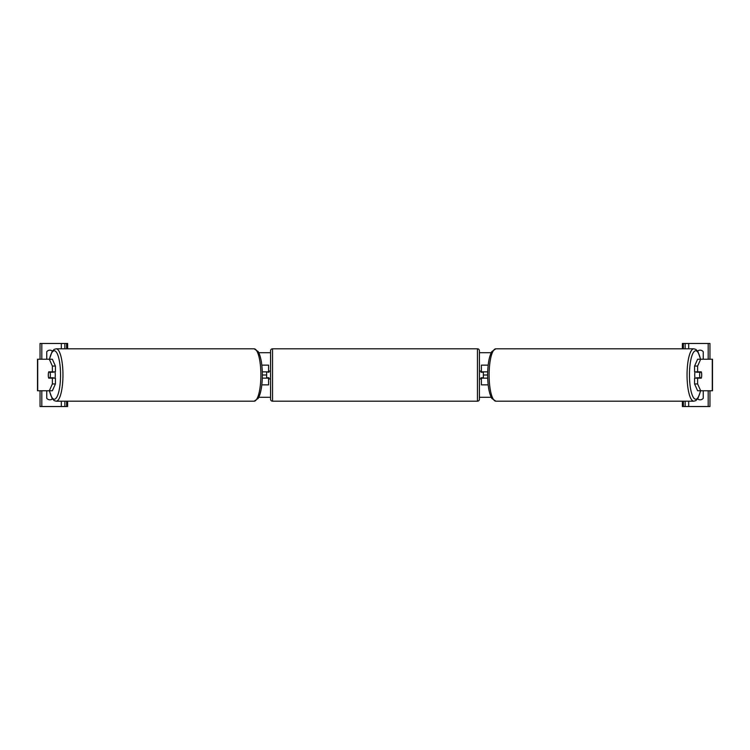 <?xml version="1.0" encoding="UTF-8"?>
<svg xmlns="http://www.w3.org/2000/svg" width="750" height="750" viewBox="0 0 750 750"><rect width="100%" height="100%" fill="white"/><g stroke="black" fill="none" stroke-linecap="round" stroke-linejoin="round"><path stroke-width="1.12" d="M261.825 384.853L268.603 384.853L268.603 378.15L262.294 378.15M266.634 371.85L268.997 372.244L268.997 371.062L270.572 371.062M266.634 372.244L266.634 378.15M268.603 372.244L268.603 365.147L261.825 365.147M262.294 371.85L268.603 371.85M55.425 366.066L52.378 366.066L49.322 359.241L52.369 359.241L55.425 366.066L55.425 371.85L48.712 371.85A3.938 1.022 -90 0 0 48.3 375A3.938 1.022 -90 0 0 48.712 378.15L52.378 378.15L52.378 383.934L55.425 383.934L55.425 378.15L52.378 378.15M55.425 383.934L52.369 390.759L37.5 390.759L37.5 359.241L49.322 359.241M52.378 383.934L49.322 390.759L52.078 398.391L54.122 400.594L56.175 401.203L254.109 401.203A26.203 6.778 -90 0 0 260.887 375A26.203 6.778 -90 0 0 254.109 348.797L56.175 348.797A26.203 6.778 90 0 1 62.953 375A26.203 6.778 90 0 1 56.175 401.203M52.378 371.85L52.378 366.066M47.081 390.759A3.938 3.938 0 0 0 46.744 391.153L46.744 398.25A3.938 3.938 0 0 0 52.416 398.906M67.622 401.203L67.622 406.528L40.041 406.528L40.041 390.759M67.622 348.797L67.622 343.472L40.041 343.472L40.041 359.241M47.081 359.241A3.938 3.938 0 0 1 46.744 358.847L46.744 351.75A3.938 3.938 0 0 1 52.416 351.094M64.866 406.528L64.866 401.203M64.866 348.797L64.866 343.472M272.541 348.797A1.969 1.969 0 0 0 270.572 350.766L270.572 399.234A1.969 1.969 0 0 0 272.541 401.203L477.459 401.203A1.969 1.969 0 0 0 479.428 399.234L479.428 350.766A1.969 1.969 0 0 0 477.459 348.797L272.541 348.797L272.541 401.203M266.634 377.756L268.997 377.756L268.997 378.938L270.572 378.938M479.428 371.062L481.003 371.062L481.003 372.244L483.366 372.244L483.366 377.756L481.003 377.756L481.003 378.938L479.428 378.938M54.881 371.85A3.938 1.022 90 0 1 55.294 375A3.938 1.022 90 0 1 54.881 378.15M50.053 377.756L48.591 377.756A3.938 1.022 90 0 1 48.3 375A3.938 1.022 90 0 1 48.591 372.244L50.053 372.244A3.938 1.022 90 0 1 50.344 375A3.938 1.022 90 0 1 50.053 377.756L53.475 377.756A3.938 1.022 90 0 1 53.363 378.15M53.363 371.85A3.938 1.022 90 0 1 53.475 372.244L50.053 372.244M694.575 366.066L694.575 371.85L701.287 371.85A3.938 1.022 -90 0 1 701.7 375A3.938 1.022 -90 0 1 701.287 378.15L697.622 378.15L697.622 383.934L694.575 383.934L697.631 390.759L712.5 390.759L712.5 359.241L697.631 359.241L694.575 366.066L697.622 366.066L700.678 359.241M694.575 383.934L694.575 378.15L697.622 378.15M697.622 383.934L700.678 390.759L697.922 398.391L695.878 400.594L693.825 401.203L495.891 401.203A26.203 6.778 -90 0 1 489.113 375A26.203 6.778 -90 0 1 495.891 348.797L693.825 348.797A26.203 6.778 90 0 0 687.047 375A26.203 6.778 90 0 0 693.825 401.203M697.622 371.85L697.622 366.066M695.119 371.85A3.938 1.022 90 0 0 694.706 375A3.938 1.022 90 0 0 695.119 378.15M701.7 375A3.938 1.022 90 0 0 701.409 372.244L699.947 372.244A3.938 1.022 90 0 0 699.656 375A3.938 1.022 90 0 0 699.947 377.756L701.409 377.756A3.938 1.022 90 0 0 701.7 375M699.947 372.244L696.525 372.244A3.938 1.022 90 0 1 696.638 371.85M699.947 377.756L696.525 377.756A3.938 1.022 90 0 0 696.638 378.15M697.584 351.094A3.938 3.938 0 0 1 703.256 351.75L703.256 358.847A3.938 3.938 0 0 1 702.919 359.241M702.919 390.759A3.938 3.938 0 0 1 703.256 391.153L703.256 398.25A3.938 3.938 0 0 1 697.584 398.906M682.378 401.203L682.378 406.528L709.959 406.528L709.959 390.759M682.378 348.797L682.378 343.472L709.959 343.472L709.959 359.241M685.134 406.528L685.134 401.203M685.134 348.797L685.134 343.472M488.175 384.853L481.397 384.853L481.397 378.15L487.706 378.15M481.397 372.244L481.397 365.147L488.175 365.147M487.706 371.85L481.397 371.85M495.891 348.797L491.794 351.609C489.103 356.578 487.716 364.378 487.65 375L483.366 375M266.634 375L262.35 375C262.284 385.622 260.897 393.422 258.206 398.391L254.109 401.203M491.194 397.294L479.428 397.294M270.572 397.294L258.806 397.294M491.194 352.706L479.428 352.706M270.572 352.706L258.806 352.706M37.716 390.759L37.716 359.241M61.322 406.528L61.322 401.203M61.322 348.797L61.322 343.472M41.812 406.528L41.812 390.759M41.812 359.241L41.812 343.472M66.638 406.528L66.638 401.203M66.638 348.797L66.638 343.472M477.459 401.203L477.459 348.797M49.509 390.759A24.234 6.272 -90 0 0 56.447 397.734A24.234 6.272 -90 0 0 60.544 375A24.234 6.272 -90 0 0 56.447 352.266A24.234 6.272 -90 0 0 49.509 359.241M712.284 390.759L712.284 359.241M700.491 390.759A24.234 6.272 -90 0 1 693.553 397.734A24.234 6.272 -90 0 1 689.456 375A24.234 6.272 -90 0 1 693.553 352.266A24.234 6.272 -90 0 1 700.491 359.241M708.188 406.528L708.188 390.759M708.188 359.241L708.188 343.472M688.678 406.528L688.678 401.203M688.678 348.797L688.678 343.472M683.362 406.528L683.362 401.203M683.362 348.797L683.362 343.472M262.35 375C262.284 364.378 260.897 356.578 258.206 351.609L254.109 348.797M49.397 359.241L52.078 351.609L54.122 349.406L56.175 348.797M700.603 359.241L697.922 351.609L695.878 349.406L693.825 348.797M487.65 375C487.716 385.622 489.103 393.422 491.794 398.391L495.891 401.203"/></g></svg>
